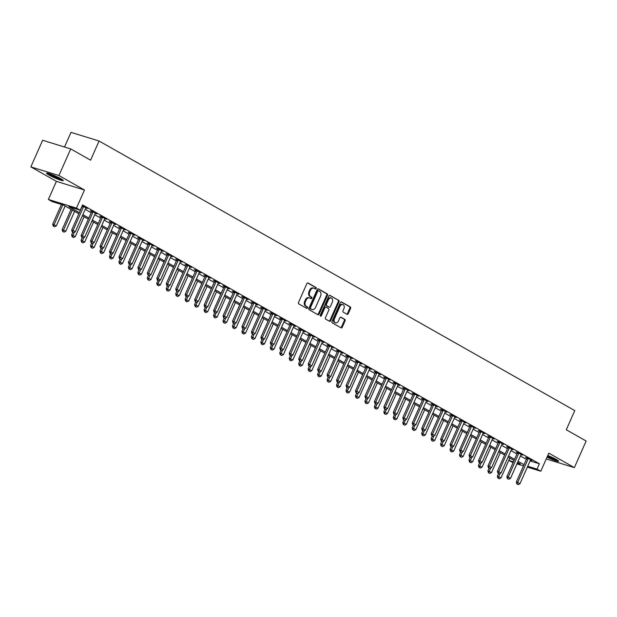 <?xml version="1.0" encoding="UTF-8"?>
<svg xmlns="http://www.w3.org/2000/svg" width="617" height="617" viewBox="0 0 617 617"><rect width="100%" height="100%" fill="white"/><g stroke="black" fill="none" stroke-linecap="round" stroke-linejoin="round"><path stroke-width="0.93" d="M316.151 288.501A0.802 0.594 107.1 0 0 315.958 287.476L308.06 283.002A1.149 0.848 107.1 0 0 306.857 283.619L298.528 302.43A1.149 0.848 107.1 0 0 298.805 303.896L306.695 308.369A0.802 0.594 107.1 0 0 307.343 306.904L306.325 306.325A3.679 2.707 107.1 0 1 305.43 301.636L306.125 300.07A3.679 2.707 107.1 0 1 309.58 297.903A3.679 2.707 107.1 0 1 309.981 298.073L311.007 298.651A0.802 0.594 107.1 0 0 311.654 297.186L310.629 296.607A3.679 2.707 107.1 0 1 309.734 291.918L310.428 290.352A3.679 2.707 107.1 0 1 313.891 288.185A3.679 2.707 107.1 0 1 314.284 288.355L315.31 288.933A0.802 0.594 107.1 0 0 316.151 288.501M314.94 288.725A0.802 0.594 107.1 0 0 315.194 287.237L307.605 282.933M306.333 308.161A0.802 0.594 107.1 0 0 306.587 306.672L305.562 306.094L306.325 306.325M310.636 298.443A0.802 0.594 107.1 0 0 310.891 296.954L309.873 296.376L310.629 296.607M547.024 457.182A9.132 0.987 -156.1 0 0 558.64 461.315A9.132 0.987 -156.1 0 0 556.21 459.441A9.132 0.987 -156.1 0 0 547.78 455.485M60.844 178.706A9.132 0.987 -156.1 0 0 51.913 174.565A9.132 0.987 -156.1 0 0 46.568 173.184A9.132 0.987 -156.1 0 0 48.998 175.066A9.132 0.987 -156.1 0 0 57.929 179.208A9.132 0.987 -156.1 0 0 63.273 180.588A9.132 0.987 -156.1 0 0 60.844 178.706M347.032 314.3A1.149 0.848 107.1 0 0 348.243 313.675L350.579 308.4A1.149 0.848 107.1 0 0 350.302 306.934L341.533 301.968A1.149 0.848 107.1 0 0 340.329 302.592L331.992 321.395A1.149 0.848 107.1 0 0 332.27 322.861L341.039 327.828A1.149 0.848 107.1 0 0 342.242 327.203L345.065 320.832A1.149 0.848 107.1 0 0 344.787 319.367L341.039 317.238A1.149 0.848 107.1 0 0 339.828 317.863L338.432 321.025A3.077 2.26 107.1 0 1 335.54 322.838A3.077 2.26 107.1 0 1 334.453 318.773L339.944 306.394A3.077 2.26 107.1 0 1 342.836 304.582A3.077 2.26 107.1 0 1 343.916 308.647L343.006 310.706A1.149 0.848 107.1 0 0 343.283 312.171L347.032 314.3M530.08 460.914L539.374 463.776L537.014 469.097L540.793 471.241L527.342 467.1M70.724 148.921L58.931 175.529L30.85 166.883L42.642 140.275L70.724 148.921L90.591 160.173L99.082 141.015L574.774 410.598L566.283 429.756L586.15 441.016L574.358 467.624L548.814 453.148L540.793 471.241M30.85 166.883L56.394 181.359L84.475 190.005L58.931 175.529M84.475 190.005L76.462 208.099L80.241 210.243L68.857 206.734L79.362 212.688M539.374 463.776L82.601 204.921L80.241 210.243M327.473 295.304A1.149 0.848 107.1 0 0 327.195 293.839L318.426 288.872A1.149 0.848 107.1 0 0 317.223 289.496L308.886 308.299A1.149 0.848 107.1 0 0 309.171 309.765L317.932 314.732A1.149 0.848 107.1 0 0 319.143 314.107L327.473 295.304L326.717 295.073A1.149 0.848 107.1 0 0 326.432 293.607L317.963 288.81M329.979 295.42L338.748 300.386A1.149 0.848 107.1 0 1 339.026 301.852L330.689 320.655A1.149 0.848 107.1 0 1 329.486 321.28L325.737 319.159A1.149 0.848 107.1 0 1 325.452 317.686L328.838 310.066A1.149 0.848 107.1 0 0 328.553 308.6L326.069 307.189A1.149 0.848 107.1 0 0 324.858 307.814L321.341 315.75A0.802 0.594 107.1 0 1 320.3 315.164L328.776 296.044A1.149 0.848 107.1 0 1 329.979 295.42L329.725 295.342M546.238 458.955L574.358 467.624M85.231 209.356L91.185 212.726M94.694 214.716L100.64 218.086M104.157 220.076L110.104 223.454M113.613 225.444L119.567 228.814M123.076 230.804L129.022 234.175M132.539 236.164L138.486 239.535M141.995 241.525L147.949 244.895M151.458 246.885L157.404 250.255M160.921 252.245L166.868 255.623M170.377 257.613L176.331 260.983M179.84 262.973L185.786 266.343M189.303 268.333L195.25 271.704M198.759 273.693L204.713 277.064M208.222 279.054L214.176 282.424M217.685 284.422L223.632 287.792M227.149 289.782L233.095 293.152M236.604 295.142L242.558 298.512M246.067 300.502L252.014 303.873M255.531 305.862L261.477 309.233M264.986 311.223L270.94 314.601M274.449 316.59L280.396 319.961M283.913 321.951L289.859 325.321M293.368 327.311L299.322 330.681M302.831 332.671L308.778 336.041M312.295 338.031L318.241 341.402M321.75 343.391L327.704 346.769M331.213 348.759L337.16 352.13M340.677 354.119L346.623 357.49M350.132 359.48L356.086 362.85M359.595 364.84L365.542 368.21M369.059 370.2L375.005 373.57M378.514 375.56L384.468 378.938M387.977 380.928L393.931 384.298M397.441 386.288L403.387 389.659M406.904 391.648L412.85 395.019M416.359 397.009L422.313 400.379M425.823 402.369L431.769 405.739M435.286 407.729L441.232 411.107M444.741 413.097L450.695 416.467M454.205 418.457L460.151 421.827M463.668 423.817L469.614 427.188M473.123 429.177L479.077 432.548M482.587 434.538L488.533 437.908M492.05 439.898L497.996 443.276M501.505 445.266L507.459 448.636M510.969 450.626L516.915 453.996M520.432 455.986L526.378 459.357M82.223 205.785L87.321 208.531L85.832 208.068M95.296 213.428L96.784 213.891L92.241 211.315L90.344 210.729L91.648 211.469M104.759 218.796L106.247 219.251L101.705 216.675L99.807 216.089L101.111 216.829M114.222 224.156L115.703 224.611L111.16 222.035L109.263 221.457L110.574 222.197M123.678 229.516L125.166 229.971L120.624 227.403L118.726 226.817L120.03 227.557M133.141 234.876L134.629 235.332L130.087 232.763L128.189 232.177L129.493 232.917M142.604 240.237L144.085 240.699L139.55 238.123L137.645 237.537L138.956 238.278M152.06 245.597L153.548 246.06L149.005 243.484L147.108 242.897L148.412 243.638M161.523 250.965L163.011 251.42L158.469 248.844L156.571 248.265L157.875 248.998M170.986 256.325L172.467 256.78L167.932 254.204L166.035 253.626L167.338 254.366M180.442 261.685L181.93 262.14L177.387 259.572L175.49 258.986L176.801 259.726M189.905 267.045L191.393 267.5L186.851 264.932L184.953 264.346L186.257 265.086M199.368 272.405L200.849 272.868L196.314 270.292L194.417 269.706L195.72 270.447M208.824 277.766L210.312 278.228L205.769 275.652L203.872 275.066L205.183 275.807M218.287 283.134L219.775 283.589L215.233 281.013L213.335 280.434L214.639 281.175M227.75 288.494L229.231 288.949L224.696 286.373L222.799 285.794L224.102 286.535M237.206 293.854L238.694 294.309L234.152 291.741L232.254 291.155L233.565 291.895M246.669 299.214L248.157 299.669L243.615 297.101L241.717 296.515L243.021 297.255M256.132 304.574L257.621 305.037L253.078 302.461L251.181 301.875L252.484 302.615M265.595 309.935L267.076 310.397L262.534 307.821L260.636 307.235L261.947 307.976M275.051 315.302L276.539 315.757L271.997 313.181L270.099 312.603L271.403 313.343M284.514 320.663L286.003 321.118L281.46 318.542L279.563 317.963L280.866 318.704M293.977 326.023L295.458 326.478L290.916 323.91L289.018 323.323L290.329 324.064M303.433 331.383L304.921 331.846L300.379 329.27L298.481 328.684L299.785 329.424M312.896 336.743L314.385 337.206L309.842 334.63L307.945 334.044L309.248 334.784M322.359 342.111L323.84 342.566L319.305 339.99L317.4 339.404L318.711 340.144M331.815 347.471L333.303 347.926L328.761 345.35L326.863 344.772L328.175 345.512M341.278 352.831L342.767 353.286L338.224 350.718L336.327 350.132L337.63 350.872M350.741 358.192L352.222 358.647L347.687 356.078L345.79 355.492L347.093 356.233M360.197 363.552L361.685 364.015L357.143 361.439L355.245 360.852L356.557 361.593M369.66 368.912L371.149 369.375L366.606 366.799L364.709 366.213L366.012 366.953M379.123 374.28L380.604 374.735L376.069 372.159L374.172 371.573L375.475 372.313M388.579 379.64L390.067 380.095L385.525 377.519L383.627 376.941L384.939 377.681M398.042 385L399.531 385.455L394.988 382.887L393.091 382.301L394.394 383.041M407.505 390.36L408.994 390.816L404.451 388.247L402.554 387.661L403.857 388.401M416.961 395.721L418.449 396.183L413.907 393.607L412.009 393.021L413.321 393.762M426.424 401.081L427.913 401.544L423.37 398.968L421.473 398.381L422.776 399.122M435.887 406.449L437.376 406.904L432.833 404.328L430.936 403.742L432.239 404.482M445.351 411.809L446.831 412.264L442.289 409.688L440.391 409.11L441.703 409.85M454.806 417.169L456.295 417.624L451.752 415.056L449.855 414.47L451.158 415.21M464.269 422.529L465.758 422.984L461.215 420.416L459.318 419.83L460.621 420.57M473.733 427.889L475.213 428.352L470.678 425.776L468.773 425.19L470.085 425.931M483.188 433.25L484.677 433.712L480.134 431.136L478.237 430.55L479.54 431.291M492.651 438.618L494.14 439.073L489.597 436.497L487.7 435.911L489.003 436.651M502.115 443.978L503.595 444.433L499.06 441.857L497.163 441.278L498.467 442.019M511.57 449.338L513.059 449.793L508.516 447.225L506.619 446.639L507.93 447.379M521.033 454.698L522.522 455.153L517.979 452.585L516.082 451.999L517.385 452.739M530.497 460.058L531.977 460.521L527.442 457.945L525.545 457.359L526.849 458.099M99.082 141.015L71.001 132.37L64.515 147.008M513.059 462.704L508.925 460.452L513.444 461.84M509.974 458.092L508.925 460.452M78.876 213.79L63.543 205.099L52.16 201.597L48.373 199.453L76.462 208.099M56.394 181.359L48.373 199.453M523.478 465.904L516.93 463.891M527.728 466.236L537.014 469.097M82.871 214.677L88.825 218.048M92.334 220.038L98.288 223.408M101.797 225.398L107.744 228.776M111.261 230.766L117.207 234.136M120.716 236.126L126.67 239.496M130.179 241.486L136.126 244.856M139.643 246.846L145.589 250.217M149.098 252.206L155.052 255.577M158.561 257.567L164.508 260.945M168.025 262.935L173.971 266.305M177.48 268.295L183.434 271.665M186.943 273.655L192.89 277.025M196.407 279.015L202.353 282.385M205.862 284.375L211.816 287.746M215.325 289.743L221.272 293.114M224.789 295.103L230.735 298.474M234.244 300.464L240.198 303.834M243.707 305.824L249.654 309.194M253.171 311.184L259.117 314.554M262.626 316.544L268.58 319.922M272.089 321.912L278.043 325.282M281.553 327.272L287.499 330.643M291.016 332.632L296.962 336.003M300.471 337.993L306.425 341.363M309.935 343.353L315.881 346.723M319.398 348.713L325.344 352.091M328.853 354.081L334.807 357.451M338.317 359.441L344.263 362.811M347.78 364.801L353.726 368.172M357.235 370.161L363.189 373.532M366.699 375.522L372.645 378.892M376.162 380.882L382.108 384.26M385.617 386.25L391.571 389.62M395.081 391.61L401.027 394.98M404.544 396.97L410.49 400.34M413.999 402.33L419.953 405.701M423.463 407.69L429.417 411.061M432.926 413.051L438.872 416.429M442.389 418.419L448.335 421.789M451.845 423.779L457.799 427.149M461.308 429.139L467.254 432.509M470.771 434.499L476.717 437.869M480.227 439.859L486.181 443.23M489.69 445.219L495.636 448.598M499.153 450.587L505.099 453.958M508.609 455.948L514.563 459.318M518.072 461.308L524.018 464.678M517.308 463.028L520.316 463.953L517.586 462.411M514.077 460.413L508.123 457.043M504.613 455.053L498.659 451.683M495.15 449.693L489.204 446.322M485.687 444.333L479.741 440.962M476.231 438.972L470.277 435.602M466.768 433.612L460.822 430.234M457.305 428.244L451.359 424.874M447.849 422.884L441.895 419.514M438.386 417.524L432.44 414.154M428.923 412.164L422.977 408.793M419.467 406.804L413.513 403.433M410.004 401.443L404.058 398.065M400.541 396.075L394.595 392.705M391.085 390.715L385.131 387.345M381.622 385.355L375.676 381.985M372.159 379.995L366.213 376.625M362.703 374.635L356.749 371.264M353.24 369.274L347.294 365.896M343.777 363.907L337.831 360.536M334.321 358.546L328.367 355.176M324.858 353.186L318.904 349.816M315.395 347.826L309.449 344.456M305.932 342.466L299.985 339.095M296.476 337.106L290.522 333.728M287.013 331.738L281.067 328.367M277.55 326.378L271.603 323.007M268.094 321.017L262.14 317.647M258.631 315.657L252.685 312.287M249.168 310.297L243.221 306.927M239.712 304.937L233.758 301.559M230.249 299.569L224.303 296.199M220.786 294.209L214.839 290.838M211.33 288.849L205.376 285.478M201.867 283.488L195.921 280.118M192.404 278.128L186.457 274.758M182.948 272.768L176.994 269.39M173.485 267.4L167.531 264.03M164.022 262.04L158.075 258.67M154.559 256.68L148.612 253.309M145.103 251.32L139.149 247.949M135.64 245.959L129.693 242.589M126.176 240.591L120.23 237.221M116.721 235.231L110.767 231.861M107.258 229.871L101.311 226.501M97.794 224.511L91.848 221.141M88.339 219.151L82.385 215.78M313.891 288.185L313.127 287.946A3.679 2.707 107.1 0 0 309.672 290.121L310.428 290.352M309.873 296.376A3.679 2.707 107.1 0 1 308.978 291.687L309.672 290.121M309.58 297.903L308.824 297.664A3.679 2.707 107.1 0 0 305.361 299.831L306.125 300.07M305.562 306.094A3.679 2.707 107.1 0 1 304.667 301.404L305.361 299.831M317.639 314.562A1.149 0.848 107.1 0 0 318.38 313.876L326.717 295.073M318.596 290.8A0.802 0.594 107.1 0 0 317.755 291.232L310.436 307.744A0.802 0.594 107.1 0 0 310.636 308.77L311.708 309.379A3.679 2.707 107.1 0 0 312.109 309.549A3.679 2.707 107.1 0 0 315.572 307.382L320.57 296.098A3.679 2.707 107.1 0 0 319.675 291.409L318.596 290.8M318.418 290.738L317.84 290.561A0.802 0.594 107.1 0 0 316.991 291L317.755 291.232M312.109 309.549L311.354 309.318A3.679 2.707 107.1 0 1 310.953 309.14L309.873 308.531A0.802 0.594 107.1 0 1 309.68 307.505L316.991 291M329.517 295.35L338.748 300.386M329.193 321.11A1.149 0.848 107.1 0 0 329.933 320.424L338.27 301.62A1.149 0.848 107.1 0 0 337.985 300.155M325.807 307.104L325.306 306.95A1.149 0.848 107.1 0 0 324.102 307.575L320.585 315.518L321.341 315.75M320.269 315.912A0.802 0.594 107.1 0 0 320.585 315.518M332.339 302.153A3.077 2.26 107.1 0 0 331.26 298.08A3.077 2.26 107.1 0 0 328.367 299.893L326.432 304.258A1.149 0.848 107.1 0 0 326.717 305.724L329.2 307.135A1.149 0.848 107.1 0 0 330.411 306.51L332.339 302.153M331.26 298.08L330.496 297.849A3.077 2.26 107.1 0 0 327.612 299.661L328.367 299.893M328.699 306.981A1.149 0.848 107.1 0 1 328.445 306.904L325.953 305.492A1.149 0.848 107.1 0 1 325.676 304.027L327.612 299.661M342.836 304.582L342.073 304.343A3.077 2.26 107.1 0 0 339.18 306.155L339.944 306.394M335.54 322.838L334.776 322.598A3.077 2.26 107.1 0 1 333.697 318.534L339.18 306.155M340.738 327.658A1.149 0.848 107.1 0 0 341.486 326.971L344.309 320.601A1.149 0.848 107.1 0 0 344.031 319.136L340.576 317.177M346.739 314.13A1.149 0.848 107.1 0 0 347.479 313.444L349.816 308.168A1.149 0.848 107.1 0 0 349.538 306.703L341.07 301.898M61.445 204.451L52.7 224.202L56.332 225.907L65.155 206.009M53.224 226.084L54.581 226.794L53.224 226.084L52.7 224.202M62.811 204.875L53.448 226.154M56.332 225.907L54.581 226.794M72.42 231.992L73.562 232.64L72.42 231.992L73.037 230.465L71.672 230.041L82.046 206.626A1.172 0.864 107.1 0 0 82.154 206.286L82.254 205.793M86.041 207.798L85.863 208.029A1.172 0.864 107.1 0 0 85.686 208.338L75.313 231.753L73.037 230.465L83.418 207.05A1.172 0.864 107.1 0 0 83.519 206.703L83.58 206.41M73.562 232.64L75.313 231.753M71.672 230.041L72.197 231.923M71.102 209.379L62.155 229.563L65.795 231.267L74.611 211.369M62.679 231.444L64.045 232.154L62.679 231.444L62.155 229.563M72.343 210.088L62.911 231.514M65.795 231.267L64.045 232.154M72.798 232.262L71.618 234.923L75.259 236.627L84.074 216.737M72.143 236.805L73.508 237.514L72.143 236.805L71.618 234.923M74.364 232.231L72.366 236.874M75.259 236.627L73.508 237.514M82.262 237.622L81.082 240.283L84.714 241.995L93.537 222.097M81.606 242.165L82.963 242.882L81.606 242.165L81.082 240.283M83.827 237.591L81.83 242.234M84.714 241.995L82.963 242.882M81.884 237.352L83.017 238L81.884 237.352L82.501 235.825L81.136 235.401L91.509 211.986A1.172 0.864 107.1 0 0 91.617 211.646L91.709 211.153M95.504 213.166L95.326 213.397A1.172 0.864 107.1 0 0 95.149 213.698L84.768 237.113L82.501 235.825L92.874 212.41A1.172 0.864 107.1 0 0 92.982 212.063L93.044 211.77M83.017 238L84.768 237.113M81.136 235.401L81.66 237.283M91.347 242.72L92.481 243.36L91.347 242.72L91.964 241.185L90.591 240.769L100.972 217.354A1.172 0.864 107.1 0 0 101.08 217.007L101.173 216.513M104.959 218.526L104.782 218.757A1.172 0.864 107.1 0 0 104.605 219.058L94.231 242.473L91.964 241.185L102.337 217.77A1.172 0.864 107.1 0 0 102.445 217.431L102.499 217.13M92.481 243.36L94.231 242.473M90.591 240.769L91.115 242.643M100.81 248.08L101.944 248.72L100.81 248.08L101.419 246.545L100.054 246.129L110.428 222.714A1.172 0.864 107.1 0 0 110.536 222.367L110.636 221.873M114.423 223.886L114.245 224.118A1.172 0.864 107.1 0 0 114.068 224.418L103.695 247.833L101.419 246.545L111.8 223.13A1.172 0.864 107.1 0 0 111.908 222.791L111.962 222.49M101.944 248.72L103.695 247.833M100.054 246.129L100.579 248.011M91.717 242.99L90.537 245.643L94.177 247.355L102.993 227.457M91.061 247.525L92.427 248.242L91.061 247.525L90.537 245.643M93.29 242.951L91.293 247.594M94.177 247.355L92.427 248.242M110.266 253.44L111.399 254.081L110.266 253.44L110.883 251.906L109.517 251.489L119.891 228.074A1.172 0.864 107.1 0 0 119.999 227.727L120.091 227.233M123.886 229.246L123.709 229.478A1.172 0.864 107.1 0 0 123.531 229.779L113.15 253.194L110.883 251.906L121.256 228.491A1.172 0.864 107.1 0 0 121.364 228.151L121.426 227.85M111.399 254.081L113.15 253.194M109.517 251.489L110.042 253.371M61.823 179.292A7.905 0.856 23.9 0 1 57.157 177.75A7.905 0.856 23.9 0 1 48.504 173.392M51.327 174.341A7.319 0.794 -156.1 0 0 57.258 177.094A7.319 0.794 -156.1 0 0 59.224 177.835M47.771 173.2A9.078 0.987 -156.1 0 0 57.435 178.012A9.078 0.987 -156.1 0 0 62.448 179.709M557.19 460.02A7.905 0.856 23.9 0 1 547.456 456.202M547.726 455.608A7.319 0.794 -156.1 0 0 554.59 458.57M547.402 456.325A9.078 0.987 -156.1 0 0 557.822 460.436M101.18 248.35L100 251.011L103.641 252.715L112.456 232.817M100.525 252.885L101.89 253.602L100.525 252.885L100 251.011M102.746 248.312L100.756 252.962M103.641 252.715L101.89 253.602M119.729 258.801L120.863 259.441L119.729 258.801L120.346 257.274L118.973 256.849L129.354 233.434A1.172 0.864 107.1 0 0 129.462 233.095L129.555 232.601M133.349 234.607L133.172 234.838A1.172 0.864 107.1 0 0 132.987 235.139L122.613 258.554L120.346 257.274L130.719 233.858A1.172 0.864 107.1 0 0 130.827 233.511L130.881 233.211M120.863 259.441L122.613 258.554M118.973 256.849L119.497 258.731M110.644 253.71L109.464 256.371L113.096 258.076L121.919 238.177M109.988 258.253L111.345 258.963L109.988 258.253L109.464 256.371M112.209 253.672L110.212 258.322M113.096 258.076L111.345 258.963M129.192 264.161L130.326 264.809L129.192 264.161L129.801 262.634L128.436 262.21L138.817 238.794A1.172 0.864 107.1 0 0 138.918 238.455L139.018 237.961M142.805 239.967L142.627 240.198A1.172 0.864 107.1 0 0 142.45 240.507L132.077 263.922L129.801 262.634L140.182 239.219A1.172 0.864 107.1 0 0 140.29 238.872L140.344 238.578M130.326 264.809L132.077 263.922M128.436 262.21L128.961 264.091M120.099 259.071L118.919 261.731L122.559 263.436L131.375 243.538M119.443 263.613L120.809 264.323L119.443 263.613L118.919 261.731M121.672 259.032L119.675 263.683M122.559 263.436L120.809 264.323M138.648 269.521L139.781 270.169L138.648 269.521L139.265 267.994L137.9 267.57L148.273 244.155A1.172 0.864 107.1 0 0 148.381 243.815L148.473 243.322M152.268 245.335L152.09 245.566A1.172 0.864 107.1 0 0 151.913 245.867L141.532 269.282L139.265 267.994L149.638 244.579A1.172 0.864 107.1 0 0 149.746 244.232L149.808 243.939M139.781 270.169L141.532 269.282M137.9 267.57L138.424 269.452M129.562 264.431L128.382 267.092L132.023 268.804L140.838 248.906M128.907 268.973L130.272 269.683L128.907 268.973L128.382 267.092M131.128 264.4L129.138 269.043M132.023 268.804L130.272 269.683M148.111 274.889L149.245 275.529L148.111 274.889L148.728 273.354L147.363 272.938L157.736 249.523A1.172 0.864 107.1 0 0 157.844 249.175L157.937 248.682M161.731 250.695L161.554 250.926A1.172 0.864 107.1 0 0 161.369 251.227L150.995 274.642L148.728 273.354L159.101 249.939A1.172 0.864 107.1 0 0 159.209 249.6L159.263 249.299M149.245 275.529L150.995 274.642M147.363 272.938L147.879 274.812M139.026 269.791L137.846 272.452L141.478 274.164L150.301 254.266M138.37 274.334L139.727 275.051L138.37 274.334L137.846 272.452M140.591 269.76L138.594 274.403M141.478 274.164L139.727 275.051M157.574 280.249L158.708 280.889L157.574 280.249L158.183 278.714L156.818 278.298L167.199 254.883A1.172 0.864 107.1 0 0 167.307 254.536L167.4 254.042M171.187 256.055L171.009 256.286A1.172 0.864 107.1 0 0 170.832 256.587L160.459 280.002L158.183 278.714L168.564 255.299A1.172 0.864 107.1 0 0 168.672 254.96L168.726 254.659M158.708 280.889L160.459 280.002M156.818 278.298L157.343 280.18M148.481 275.159L147.309 277.812L150.941 279.524L159.757 259.626M147.825 279.694L149.191 280.411L147.825 279.694L147.309 277.812M150.054 275.12L148.057 279.763M150.941 279.524L149.191 280.411M167.03 285.609L168.171 286.249L167.03 285.609L167.647 284.075L166.281 283.658L176.655 260.243A1.172 0.864 107.1 0 0 176.763 259.896L176.863 259.402M180.65 261.415L180.472 261.647A1.172 0.864 107.1 0 0 180.295 261.947L169.914 285.363L167.647 284.075L178.02 260.659A1.172 0.864 107.1 0 0 178.128 260.32L178.19 260.019M168.171 286.249L169.914 285.363M166.281 283.658L166.806 285.54M157.944 280.519L156.764 283.18L160.405 284.884L169.22 264.986M157.289 285.054L158.654 285.771L157.289 285.054L156.764 283.18M159.51 280.48L157.52 285.131M160.405 284.884L158.654 285.771M176.493 290.969L177.627 291.61L176.493 290.969L177.11 289.442L175.745 289.018L186.118 265.603A1.172 0.864 107.1 0 0 186.226 265.264L186.319 264.77M190.113 266.775L189.936 267.007A1.172 0.864 107.1 0 0 189.758 267.308L179.377 290.723L177.11 289.442L187.483 266.027A1.172 0.864 107.1 0 0 187.591 265.68L187.645 265.379M177.627 291.61L179.377 290.723M175.745 289.018L176.261 290.9M167.408 285.879L166.228 288.54L169.86 290.245L178.683 270.346M166.752 290.422L168.117 291.131L166.752 290.422L166.228 288.54M168.973 285.841L166.976 290.491M169.86 290.245L168.117 291.131M185.956 296.33L187.09 296.978L185.956 296.33L186.565 294.803L185.2 294.378L195.581 270.963A1.172 0.864 107.1 0 0 195.689 270.624L195.782 270.13M199.569 272.136L199.391 272.367A1.172 0.864 107.1 0 0 199.214 272.675L188.841 296.091L186.565 294.803L196.946 271.387A1.172 0.864 107.1 0 0 197.054 271.04L197.108 270.747M187.09 296.978L188.841 296.091M185.2 294.378L185.725 296.26M176.863 291.239L175.691 293.9L179.323 295.605L188.139 275.706M176.215 295.782L177.573 296.492L176.215 295.782L175.691 293.9M178.436 291.201L176.439 295.851M179.323 295.605L177.573 296.492M195.412 301.69L196.553 302.338L195.412 301.69L196.029 300.163L194.663 299.739L205.037 276.323A1.172 0.864 107.1 0 0 205.145 275.984L205.245 275.49M209.032 277.503L208.855 277.735A1.172 0.864 107.1 0 0 208.677 278.036L198.296 301.451L196.029 300.163L206.402 276.748A1.172 0.864 107.1 0 0 206.51 276.408L206.572 276.108M196.553 302.338L198.296 301.451M194.663 299.739L195.188 301.62M186.326 296.6L185.146 299.26L188.787 300.973L197.602 281.074M185.671 301.142L187.036 301.86L185.671 301.142L185.146 299.26M187.892 296.569L185.902 301.212M188.787 300.973L187.036 301.86M204.875 307.058L206.009 307.698L204.875 307.058L205.492 305.523L204.127 305.107L214.5 281.691A1.172 0.864 107.1 0 0 214.608 281.344L214.701 280.851M218.495 282.864L218.318 283.095A1.172 0.864 107.1 0 0 218.14 283.396L207.759 306.811L205.492 305.523L215.865 282.108A1.172 0.864 107.1 0 0 215.973 281.768L216.035 281.468M206.009 307.698L207.759 306.811M204.127 305.107L204.651 306.981M195.79 301.96L194.61 304.621L198.25 306.333L207.065 286.435M195.134 306.502L196.499 307.22L195.134 306.502L194.61 304.621M197.355 301.929L195.358 306.572M198.25 306.333L196.499 307.22M214.338 312.418L215.472 313.058L214.338 312.418L214.947 310.883L213.582 310.467L223.963 287.052A1.172 0.864 107.1 0 0 224.071 286.704L224.164 286.211M227.951 288.224L227.773 288.455A1.172 0.864 107.1 0 0 227.596 288.756L217.223 312.171L214.947 310.883L225.328 287.468A1.172 0.864 107.1 0 0 225.436 287.129L225.49 286.828M215.472 313.058L217.223 312.171M213.582 310.467L214.107 312.349M205.245 307.328L204.073 309.981L207.705 311.693L216.521 291.795M204.597 311.863L205.955 312.58L204.597 311.863L204.073 309.981M206.818 307.289L204.821 311.932M207.705 311.693L205.955 312.58M223.794 317.778L224.935 318.418L223.794 317.778L224.411 316.251L223.045 315.827L233.419 292.412A1.172 0.864 107.1 0 0 233.527 292.065L233.627 291.571M237.414 293.584L237.237 293.815A1.172 0.864 107.1 0 0 237.059 294.116L226.686 317.531L224.411 316.251L234.792 292.828A1.172 0.864 107.1 0 0 234.892 292.489L234.954 292.188M224.935 318.418L226.686 317.531M223.045 315.827L223.57 317.709M214.708 312.688L213.528 315.349L217.169 317.053L225.984 297.155M214.053 317.231L215.418 317.94L214.053 317.231L213.528 315.349M216.282 312.649L214.284 317.3M217.169 317.053L215.418 317.94M233.257 323.138L234.391 323.778L233.257 323.138L233.874 321.611L232.509 321.187L242.882 297.772A1.172 0.864 107.1 0 0 242.99 297.433L243.083 296.939M246.877 298.944L246.7 299.176A1.172 0.864 107.1 0 0 246.522 299.476L236.141 322.899L233.874 321.611L244.247 298.196A1.172 0.864 107.1 0 0 244.355 297.849L244.417 297.548M234.391 323.778L236.141 322.899M232.509 321.187L233.033 323.069M224.172 318.048L222.992 320.709L226.632 322.413L235.447 302.515M223.516 322.591L224.881 323.3L223.516 322.591L222.992 320.709M225.737 318.01L223.74 322.66M226.632 322.413L224.881 323.3M242.72 328.499L243.854 329.146L242.72 328.499L243.337 326.971L241.964 326.547L252.345 303.132A1.172 0.864 107.1 0 0 252.453 302.793L252.546 302.299M256.333 304.312L256.155 304.536A1.172 0.864 107.1 0 0 255.978 304.844L245.605 328.259L243.337 326.971L253.71 303.556A1.172 0.864 107.1 0 0 253.818 303.209L253.872 302.916M243.854 329.146L245.605 328.259M241.964 326.547L242.489 328.429M233.635 323.408L232.455 326.069L236.087 327.774L244.91 307.875M232.979 327.951L234.337 328.66L232.979 327.951L232.455 326.069M235.2 323.37L233.203 328.02M236.087 327.774L234.337 328.66M252.176 333.859L253.317 334.507L252.176 333.859L252.793 332.332L251.428 331.907L261.801 308.492A1.172 0.864 107.1 0 0 261.909 308.153L262.009 307.659M265.796 309.672L265.618 309.904A1.172 0.864 107.1 0 0 265.441 310.204L255.068 333.62L252.793 332.332L263.174 308.916A1.172 0.864 107.1 0 0 263.282 308.577L263.336 308.276M253.317 334.507L255.068 333.62M251.428 331.907L251.952 333.789M243.09 328.768L241.91 331.429L245.551 333.141L254.366 313.243M242.435 333.311L243.8 334.028L242.435 333.311L241.91 331.429M244.664 328.738L242.666 333.381M245.551 333.141L243.8 334.028M261.639 339.227L262.773 339.867L261.639 339.227L262.256 337.692L260.891 337.275L271.264 313.86A1.172 0.864 107.1 0 0 271.372 313.513L271.465 313.02M275.259 315.032L275.082 315.264A1.172 0.864 107.1 0 0 274.904 315.565L264.523 338.98L262.256 337.692L272.629 314.277A1.172 0.864 107.1 0 0 272.737 313.937L272.799 313.637M262.773 339.867L264.523 338.98M260.891 337.275L261.415 339.149M252.554 334.129L251.374 336.789L255.014 338.502L263.829 318.603M251.898 338.671L253.263 339.389L251.898 338.671L251.374 336.789M254.119 334.098L252.129 338.741M255.014 338.502L253.263 339.389M271.102 344.587L272.236 345.227L271.102 344.587L271.719 343.052L270.346 342.636L280.727 319.22A1.172 0.864 107.1 0 0 280.835 318.873L280.928 318.38M284.715 320.393L284.545 320.624A1.172 0.864 107.1 0 0 284.36 320.925L273.987 344.34L271.719 343.052L282.092 319.637A1.172 0.864 107.1 0 0 282.2 319.298L282.254 318.997M272.236 345.227L273.987 344.34M270.346 342.636L270.871 344.517M262.017 339.497L260.837 342.157L264.469 343.862L273.292 323.964M261.361 344.031L262.719 344.749L261.361 344.031L260.837 342.157M263.582 339.458L261.585 344.101M264.469 343.862L262.719 344.749M280.565 349.947L281.699 350.587L280.565 349.947L281.175 348.42L279.81 347.996L290.191 324.581A1.172 0.864 107.1 0 0 290.291 324.241L290.391 323.74M294.178 325.753L294 325.984A1.172 0.864 107.1 0 0 293.823 326.285L283.45 349.7L281.175 348.42L291.556 324.997A1.172 0.864 107.1 0 0 291.664 324.658L291.718 324.357M281.699 350.587L283.45 349.7M279.81 347.996L280.334 349.878M271.472 344.857L270.292 347.518L273.933 349.222L282.748 329.324M270.817 349.399L272.182 350.109L270.817 349.399L270.292 347.518M273.046 344.818L271.048 349.469M273.933 349.222L272.182 350.109M290.021 355.307L291.155 355.955L290.021 355.307L290.638 353.78L289.273 353.356L299.646 329.941A1.172 0.864 107.1 0 0 299.754 329.601L299.847 329.108M303.641 331.113L303.464 331.344A1.172 0.864 107.1 0 0 303.286 331.645L292.905 355.068L290.638 353.78L301.011 330.365A1.172 0.864 107.1 0 0 301.119 330.018L301.181 329.725M291.155 355.955L292.905 355.068M289.273 353.356L289.797 355.238M280.936 350.217L279.756 352.878L283.396 354.582L292.211 334.684M280.28 354.76L281.645 355.469L280.28 354.76L279.756 352.878M282.501 350.178L280.511 354.829M283.396 354.582L281.645 355.469M299.484 360.667L300.618 361.315L299.484 360.667L300.101 359.14L298.728 358.716L309.109 335.301A1.172 0.864 107.1 0 0 309.217 334.962L309.31 334.468M313.104 336.481L312.927 336.705A1.172 0.864 107.1 0 0 312.742 337.013L302.369 360.428L300.101 359.14L310.474 335.725A1.172 0.864 107.1 0 0 310.582 335.378L310.636 335.085M300.618 361.315L302.369 360.428M298.728 358.716L299.253 360.598M290.399 355.577L289.219 358.238L292.851 359.942L301.674 340.044M289.743 360.12L291.101 360.829L289.743 360.12L289.219 358.238M291.964 355.546L289.967 360.189M292.851 359.942L291.101 360.829M308.947 366.028L310.081 366.675L308.947 366.028L309.557 364.5L308.192 364.076L318.573 340.661A1.172 0.864 107.1 0 0 318.673 340.322L318.773 339.828M322.56 341.841L322.382 342.073A1.172 0.864 107.1 0 0 322.205 342.373L311.832 365.788L309.557 364.5L319.938 341.085A1.172 0.864 107.1 0 0 320.046 340.746L320.1 340.445M310.081 366.675L311.832 365.788M308.192 364.076L308.716 365.958M299.854 360.937L298.682 363.598L302.315 365.31L311.13 345.412M299.199 365.48L300.564 366.197L299.199 365.48L298.682 363.598M301.428 360.906L299.43 365.549M302.315 365.31L300.564 366.197M318.403 371.395L319.537 372.036L318.403 371.395L319.02 369.861L317.655 369.444L328.028 346.029A1.172 0.864 107.1 0 0 328.136 345.682L328.229 345.188M332.023 347.201L331.846 347.433A1.172 0.864 107.1 0 0 331.668 347.733L321.287 371.149L319.02 369.861L329.393 346.445A1.172 0.864 107.1 0 0 329.501 346.106L329.563 345.805M319.537 372.036L321.287 371.149M317.655 369.444L318.179 371.326M309.318 366.305L308.138 368.958L311.778 370.67L320.593 350.772M308.662 370.84L310.027 371.557L308.662 370.84L308.138 368.958M310.883 366.267L308.893 370.91M311.778 370.67L310.027 371.557M327.866 376.756L329 377.396L327.866 376.756L328.483 375.221L327.118 374.804L337.491 351.389A1.172 0.864 107.1 0 0 337.599 351.042L337.692 350.549M341.486 352.562L341.309 352.793A1.172 0.864 107.1 0 0 341.124 353.094L330.751 376.509L328.483 375.221L338.856 351.806A1.172 0.864 107.1 0 0 338.964 351.466L339.018 351.166M329 377.396L330.751 376.509M327.118 374.804L327.635 376.686M318.781 371.665L317.601 374.326L321.233 376.031L330.056 356.132M318.125 376.2L319.49 376.918L318.125 376.2L317.601 374.326M320.346 371.627L318.349 376.27M321.233 376.031L319.49 376.918M337.329 382.116L338.463 382.756L337.329 382.116L337.939 380.589L336.573 380.165L346.955 356.749A1.172 0.864 107.1 0 0 347.062 356.41L347.155 355.916M350.942 357.922L350.764 358.153A1.172 0.864 107.1 0 0 350.587 358.454L340.214 381.869L337.939 380.589L348.32 357.166A1.172 0.864 107.1 0 0 348.428 356.827L348.482 356.526M338.463 382.756L340.214 381.869M336.573 380.165L337.098 382.046M328.236 377.026L327.064 379.686L330.697 381.391L339.512 361.493M327.581 381.568L328.946 382.278L327.581 381.568L327.064 379.686M329.81 376.987L327.812 381.638M330.697 381.391L328.946 382.278M346.785 387.476L347.926 388.124L346.785 387.476L347.402 385.949L346.037 385.525L356.41 362.11A1.172 0.864 107.1 0 0 356.518 361.77L356.618 361.277M360.405 363.282L360.228 363.513A1.172 0.864 107.1 0 0 360.05 363.822L349.669 387.237L347.402 385.949L357.775 362.534A1.172 0.864 107.1 0 0 357.883 362.187L357.945 361.894M347.926 388.124L349.669 387.237M346.037 385.525L346.561 387.407M337.7 382.386L336.52 385.047L340.16 386.751L348.975 366.853M337.044 386.928L338.409 387.638L337.044 386.928L336.52 385.047M339.265 382.347L337.275 386.998M340.16 386.751L338.409 387.638M356.248 392.836L357.382 393.484L356.248 392.836L356.865 391.309L355.5 390.885L365.873 367.47A1.172 0.864 107.1 0 0 365.981 367.13L366.074 366.637M369.868 368.65L369.691 368.873A1.172 0.864 107.1 0 0 369.514 369.182L359.133 392.597L356.865 391.309L367.238 367.894A1.172 0.864 107.1 0 0 367.346 367.547L367.408 367.254M357.382 393.484L359.133 392.597M355.5 390.885L356.024 392.767M347.163 387.746L345.983 390.407L349.615 392.111L358.438 372.213M346.507 392.289L347.872 392.998L346.507 392.289L345.983 390.407M348.728 387.715L346.731 392.358M349.615 392.111L347.872 392.998M365.711 398.196L366.845 398.844L365.711 398.196L366.321 396.669L364.955 396.253L375.337 372.83A1.172 0.864 107.1 0 0 375.445 372.491L375.537 371.997M379.324 374.01L379.147 374.241A1.172 0.864 107.1 0 0 378.969 374.542L368.596 397.957L366.321 396.669L376.702 373.254A1.172 0.864 107.1 0 0 376.81 372.915L376.864 372.614M366.845 398.844L368.596 397.957M364.955 396.253L365.48 398.127M356.618 393.106L355.446 395.767L359.079 397.479L367.894 377.581M355.97 397.649L357.328 398.366L355.97 397.649L355.446 395.767M358.192 393.075L356.194 397.718M359.079 397.479L357.328 398.366M375.167 403.564L376.308 404.204L375.167 403.564L375.784 402.029L374.419 401.613L384.792 378.198A1.172 0.864 107.1 0 0 384.9 377.851L385 377.357M388.787 379.37L388.61 379.602A1.172 0.864 107.1 0 0 388.432 379.902L378.059 403.317L375.784 402.029L386.165 378.614A1.172 0.864 107.1 0 0 386.265 378.275L386.327 377.974M376.308 404.204L378.059 403.317M374.419 401.613L374.943 403.495M366.082 398.474L364.902 401.127L368.542 402.839L377.357 382.941M365.426 403.009L366.791 403.726L365.426 403.009L364.902 401.127M367.655 398.435L365.657 403.078M368.542 402.839L366.791 403.726M384.63 408.924L385.764 409.565L384.63 408.924L385.247 407.39L383.882 406.973L394.255 383.558A1.172 0.864 107.1 0 0 394.363 383.211L394.456 382.717M398.25 384.73L398.073 384.962A1.172 0.864 107.1 0 0 397.896 385.263L387.515 408.678L385.247 407.39L395.62 383.975A1.172 0.864 107.1 0 0 395.728 383.635L395.79 383.334M385.764 409.565L387.515 408.678M383.882 406.973L384.406 408.855M375.545 403.834L374.365 406.495L378.005 408.199L386.82 388.301M374.889 408.369L376.254 409.086L374.889 408.369L374.365 406.495M377.11 403.796L375.113 408.439M378.005 408.199L376.254 409.086M394.093 414.285L395.227 414.925L394.093 414.285L394.703 412.758L393.337 412.333L403.719 388.918A1.172 0.864 107.1 0 0 403.827 388.579L403.919 388.085M407.706 390.091L407.528 390.322A1.172 0.864 107.1 0 0 407.351 390.623L396.978 414.038L394.703 412.758L405.084 389.342A1.172 0.864 107.1 0 0 405.192 388.995L405.246 388.695M395.227 414.925L396.978 414.038M393.337 412.333L393.862 414.215M385.008 409.194L383.828 411.855L387.461 413.56L396.284 393.661M384.352 413.737L385.71 414.447L384.352 413.737L383.828 411.855M386.574 409.156L384.576 413.806M387.461 413.56L385.71 414.447M403.549 419.645L404.69 420.293L403.549 419.645L404.166 418.118L402.801 417.694L413.174 394.278A1.172 0.864 107.1 0 0 413.282 393.939L413.382 393.445M417.169 395.451L416.992 395.682A1.172 0.864 107.1 0 0 416.814 395.991L406.441 419.406L404.166 418.118L414.547 394.703A1.172 0.864 107.1 0 0 414.647 394.356L414.709 394.062M404.69 420.293L406.441 419.406M402.801 417.694L403.325 419.575M394.464 414.555L393.284 417.215L396.924 418.92L405.739 399.022M393.808 419.097L395.173 419.807L393.808 419.097L393.284 417.215M396.037 414.516L394.039 419.167M396.924 418.92L395.173 419.807M413.012 425.005L414.146 425.653L413.012 425.005L413.629 423.478L412.264 423.054L422.637 399.639A1.172 0.864 107.1 0 0 422.745 399.299L422.838 398.806M426.632 400.819L426.455 401.042A1.172 0.864 107.1 0 0 426.278 401.351L415.897 424.766L413.629 423.478L424.002 400.063A1.172 0.864 107.1 0 0 424.11 399.716L424.172 399.423M414.146 425.653L415.897 424.766M412.264 423.054L412.788 424.936M403.927 419.915L402.747 422.576L406.387 424.28L415.202 404.39M403.271 424.457L404.636 425.167L403.271 424.457L402.747 422.576M405.492 419.884L403.495 424.527M406.387 424.28L404.636 425.167M422.475 430.365L423.609 431.013L422.475 430.365L423.092 428.838L421.719 428.422L432.101 404.999A1.172 0.864 107.1 0 0 432.208 404.659L432.301 404.166M436.088 406.179L435.911 406.41A1.172 0.864 107.1 0 0 435.733 406.711L425.36 430.126L423.092 428.838L433.466 405.423A1.172 0.864 107.1 0 0 433.574 405.084L433.628 404.783M423.609 431.013L425.36 430.126M421.719 428.422L422.244 430.296M413.39 425.275L412.21 427.936L415.843 429.648L424.666 409.75M412.734 429.818L414.092 430.535L412.734 429.818L412.21 427.936M414.956 425.244L412.958 429.887M415.843 429.648L414.092 430.535M431.939 435.733L433.072 436.373L431.939 435.733L432.548 434.198L431.183 433.782L441.556 410.367A1.172 0.864 107.1 0 0 441.664 410.02L441.764 409.526M445.551 411.539L445.374 411.77A1.172 0.864 107.1 0 0 445.196 412.071L434.823 435.486L432.548 434.198L442.929 410.783A1.172 0.864 107.1 0 0 443.037 410.444L443.091 410.143M433.072 436.373L434.823 435.486M431.183 433.782L431.707 435.664M422.846 430.643L421.666 433.296L425.306 435.008L434.121 415.11M422.19 435.178L423.555 435.895L422.19 435.178L421.666 433.296M424.419 430.604L422.421 435.247M425.306 435.008L423.555 435.895M441.394 441.093L442.528 441.733L441.394 441.093L442.011 439.559L440.646 439.142L451.019 415.727A1.172 0.864 107.1 0 0 451.127 415.38L451.22 414.886M455.014 416.899L454.837 417.131A1.172 0.864 107.1 0 0 454.66 417.431L444.279 440.846L442.011 439.559L452.384 416.143A1.172 0.864 107.1 0 0 452.492 415.804L452.554 415.503M442.528 441.733L444.279 440.846M440.646 439.142L441.17 441.024M432.309 436.003L431.129 438.664L434.769 440.368L443.584 420.47M431.653 440.538L433.018 441.255L431.653 440.538L431.129 438.664M433.874 435.964L431.885 440.615M434.769 440.368L433.018 441.255M450.857 446.453L451.991 447.094L450.857 446.453L451.474 444.926L450.101 444.502L460.483 421.087A1.172 0.864 107.1 0 0 460.591 420.748L460.683 420.254M464.478 422.259L464.3 422.491A1.172 0.864 107.1 0 0 464.115 422.792L453.742 446.207L451.474 444.926L461.848 421.511A1.172 0.864 107.1 0 0 461.956 421.164L462.01 420.863M451.991 447.094L453.742 446.207M450.101 444.502L450.626 446.384M441.772 441.363L440.592 444.024L444.225 445.729L453.048 425.83M441.116 445.906L442.474 446.615L441.116 445.906L440.592 444.024M443.338 441.325L441.34 445.975M444.225 445.729L442.474 446.615M460.321 451.814L461.454 452.462L460.321 451.814L460.93 450.287L459.565 449.862L469.946 426.447A1.172 0.864 107.1 0 0 470.046 426.108L470.146 425.614M473.933 427.62L473.756 427.851A1.172 0.864 107.1 0 0 473.578 428.159L463.205 451.575L460.93 450.287L471.311 426.871A1.172 0.864 107.1 0 0 471.419 426.524L471.473 426.231M461.454 452.462L463.205 451.575M459.565 449.862L460.089 451.744M451.228 446.723L450.048 449.384L453.688 451.089L462.503 431.19M450.572 451.266L451.937 451.976L450.572 451.266L450.048 449.384M452.801 446.685L450.803 451.336M453.688 451.089L451.937 451.976M469.776 457.174L470.91 457.822L469.776 457.174L470.393 455.647L469.028 455.223L479.401 431.807A1.172 0.864 107.1 0 0 479.509 431.468L479.602 430.974M483.396 432.987L483.219 433.219A1.172 0.864 107.1 0 0 483.042 433.52L472.661 456.935L470.393 455.647L480.766 432.232A1.172 0.864 107.1 0 0 480.874 431.885L480.936 431.591M470.91 457.822L472.661 456.935M469.028 455.223L469.552 457.104M460.691 452.084L459.511 454.744L463.151 456.449L471.966 436.558M460.035 456.626L461.4 457.336L460.035 456.626L459.511 454.744M462.256 452.053L460.267 456.696M463.151 456.449L461.4 457.336M479.239 462.534L480.373 463.182L479.239 462.534L479.856 461.007L478.491 460.591L488.865 437.175A1.172 0.864 107.1 0 0 488.972 436.828L489.065 436.335M492.86 438.348L492.682 438.579A1.172 0.864 107.1 0 0 492.497 438.88L482.124 462.295L479.856 461.007L490.23 437.592A1.172 0.864 107.1 0 0 490.338 437.252L490.392 436.952M480.373 463.182L482.124 462.295M478.491 460.591L479.008 462.465M470.154 457.444L468.974 460.105L472.607 461.817L481.43 441.919M469.498 461.986L470.856 462.704L469.498 461.986L468.974 460.105M471.72 457.413L469.722 462.056M472.607 461.817L470.856 462.704M488.703 467.902L489.836 468.542L488.703 467.902L489.312 466.367L487.947 465.951L498.328 442.536A1.172 0.864 107.1 0 0 498.436 442.188L498.528 441.695M502.315 443.708L502.138 443.939A1.172 0.864 107.1 0 0 501.96 444.24L491.587 467.655L489.312 466.367L499.693 442.952A1.172 0.864 107.1 0 0 499.801 442.613L499.855 442.312M489.836 468.542L491.587 467.655M487.947 465.951L488.471 467.833M479.61 462.812L478.437 465.465L482.07 467.177L490.885 447.279M478.954 467.347L480.319 468.064L478.954 467.347L478.437 465.465M481.183 462.773L479.185 467.416M482.07 467.177L480.319 468.064M498.158 473.262L499.3 473.902L498.158 473.262L498.775 471.727L497.41 471.311L507.783 447.896A1.172 0.864 107.1 0 0 507.891 447.549L507.992 447.055M511.778 449.068L511.601 449.299A1.172 0.864 107.1 0 0 511.424 449.6L501.043 473.015L498.775 471.727L509.148 448.312A1.172 0.864 107.1 0 0 509.256 447.973L509.318 447.672M499.3 473.902L501.043 473.015M497.41 471.311L497.934 473.193M489.073 468.172L487.893 470.833L491.533 472.537L500.348 452.639M488.417 472.707L489.782 473.424L488.417 472.707L487.893 470.833M490.638 468.133L488.649 472.784M491.533 472.537L489.782 473.424M507.621 478.622L508.755 479.262L507.621 478.622L508.238 477.095L506.873 476.671L517.247 453.256A1.172 0.864 107.1 0 0 517.354 452.917L517.447 452.423M521.242 454.428L521.064 454.66A1.172 0.864 107.1 0 0 520.887 454.96L510.506 478.376L508.238 477.095L518.612 453.68A1.172 0.864 107.1 0 0 518.72 453.333L518.774 453.032M508.755 479.262L510.506 478.376M506.873 476.671L507.39 478.553M498.536 473.532L497.356 476.193L500.989 477.897L509.812 457.999M497.88 478.075L499.246 478.784L497.88 478.075L497.356 476.193M500.102 473.494L498.104 478.144M500.989 477.897L499.246 478.784M517.085 483.983L518.218 484.63L517.085 483.983L517.694 482.455L516.329 482.031L526.71 458.616A1.172 0.864 107.1 0 0 526.818 458.277L526.91 457.783M530.697 459.788L530.52 460.02A1.172 0.864 107.1 0 0 530.342 460.328L519.969 483.743L517.694 482.455L528.075 459.04A1.172 0.864 107.1 0 0 528.183 458.693L528.237 458.4M518.218 484.63L519.969 483.743M516.329 482.031L516.853 483.913M315.194 287.237L315.958 287.476M306.587 306.672L307.343 306.904M310.891 296.954L311.654 297.186M308.978 291.687L309.734 291.918M304.667 301.404L305.43 301.636M318.38 313.876L319.143 314.107M326.432 293.607L327.195 293.839M309.68 307.505L310.436 307.744M309.873 308.531L310.636 308.77M310.953 309.14L311.708 309.379M338.27 301.62L339.026 301.852M329.933 320.424L330.689 320.655M324.102 307.575L324.858 307.814M325.676 304.027L326.432 304.258M325.953 305.492L326.717 305.724M328.445 306.904L329.2 307.135M333.697 318.534L334.453 318.773M344.031 319.136L344.787 319.367M344.309 320.601L345.065 320.832M341.486 326.971L342.242 327.203M349.538 306.703L350.302 306.934M349.816 308.168L350.579 308.4M347.479 313.444L348.243 313.675M83.519 206.703L82.154 206.286M83.418 207.05L82.046 206.626M92.982 212.063L91.617 211.646M92.874 212.41L91.509 211.986M102.445 217.431L101.08 217.007M102.337 217.77L100.972 217.354M111.908 222.791L110.536 222.367M111.8 223.13L110.428 222.714M121.364 228.151L119.999 227.727M121.256 228.491L119.891 228.074M130.827 233.511L129.462 233.095M130.719 233.858L129.354 233.434M140.29 238.872L138.918 238.455M140.182 239.219L138.817 238.794M149.746 244.232L148.381 243.815M149.638 244.579L148.273 244.155M159.209 249.6L157.844 249.175M159.101 249.939L157.736 249.523M168.672 254.96L167.307 254.536M168.564 255.299L167.199 254.883M178.128 260.32L176.763 259.896M178.02 260.659L176.655 260.243M187.591 265.68L186.226 265.264M187.483 266.027L186.118 265.603M197.054 271.04L195.689 270.624M196.946 271.387L195.581 270.963M206.51 276.408L205.145 275.984M206.402 276.748L205.037 276.323M215.973 281.768L214.608 281.344M215.865 282.108L214.5 281.691M225.436 287.129L224.071 286.704M225.328 287.468L223.963 287.052M234.892 292.489L233.527 292.065M234.792 292.828L233.419 292.412M244.355 297.849L242.99 297.433M244.247 298.196L242.882 297.772M253.818 303.209L252.453 302.793M253.71 303.556L252.345 303.132M263.282 308.577L261.909 308.153M263.174 308.916L261.801 308.492M272.737 313.937L271.372 313.513M272.629 314.277L271.264 313.86M282.2 319.298L280.835 318.873M282.092 319.637L280.727 319.22M291.664 324.658L290.291 324.241M291.556 324.997L290.191 324.581M301.119 330.018L299.754 329.601M301.011 330.365L299.646 329.941M310.582 335.378L309.217 334.962M310.474 335.725L309.109 335.301M320.046 340.746L318.673 340.322M319.938 341.085L318.573 340.661M329.501 346.106L328.136 345.682M329.393 346.445L328.028 346.029M338.964 351.466L337.599 351.042M338.856 351.806L337.491 351.389M348.428 356.827L347.062 356.41M348.32 357.166L346.955 356.749M357.883 362.187L356.518 361.77M357.775 362.534L356.41 362.11M367.346 367.547L365.981 367.13M367.238 367.894L365.873 367.47M376.81 372.915L375.445 372.491M376.702 373.254L375.337 372.83M386.265 378.275L384.9 377.851M386.165 378.614L384.792 378.198M395.728 383.635L394.363 383.211M395.62 383.975L394.255 383.558M405.192 388.995L403.827 388.579M405.084 389.342L403.719 388.918M414.647 394.356L413.282 393.939M414.547 394.703L413.174 394.278M424.11 399.716L422.745 399.299M424.002 400.063L422.637 399.639M433.574 405.084L432.208 404.659M433.466 405.423L432.101 404.999M443.037 410.444L441.664 410.02M442.929 410.783L441.556 410.367M452.492 415.804L451.127 415.38M452.384 416.143L451.019 415.727M461.956 421.164L460.591 420.748M461.848 421.511L460.483 421.087M471.419 426.524L470.046 426.108M471.311 426.871L469.946 426.447M480.874 431.885L479.509 431.468M480.766 432.232L479.401 431.807M490.338 437.252L488.972 436.828M490.23 437.592L488.865 437.175M499.801 442.613L498.436 442.188M499.693 442.952L498.328 442.536M509.256 447.973L507.891 447.549M509.148 448.312L507.783 447.896M518.72 453.333L517.354 452.917M518.612 453.68L517.247 453.256M528.183 458.693L526.818 458.277M528.075 459.04L526.71 458.616M317.747 290.53L318.511 290.761M325.182 306.896L325.938 307.135M328.568 306.957L329.324 307.189"/></g></svg>
